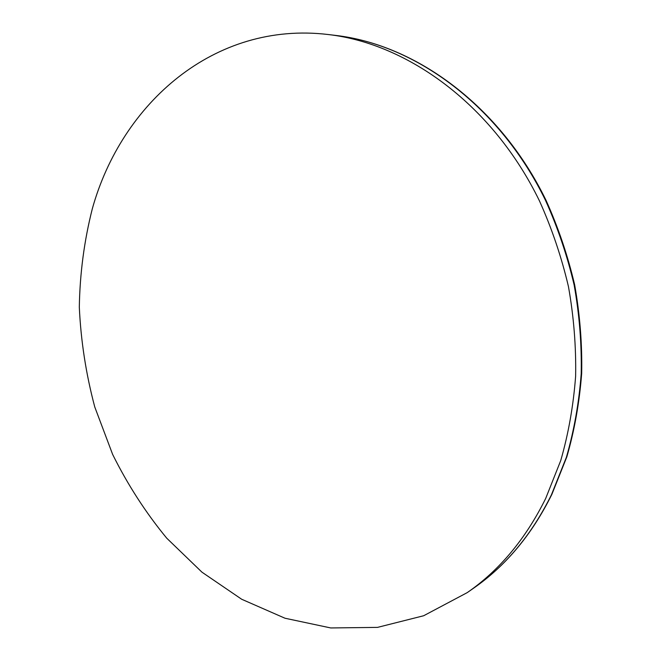 <?xml version="1.0" encoding="UTF-8"?>
<svg xmlns="http://www.w3.org/2000/svg" width="661" height="661" viewBox="0 0 661 661"><rect width="100%" height="100%" fill="white"/><g stroke="black" fill="none" stroke-linecap="round" stroke-linejoin="round"><path stroke-width="0.99" d="M92.342 208.678C121.657 103.389 214.238 20.888 328.253 34.529C408.82 43.833 493.362 105.934 539.508 201.002C551.852 228.458 561.511 257.005 568.46 286.634C573.773 316.553 576.161 346.381 575.632 376.126C573.434 405.482 568.468 433.633 560.735 460.577L545.705 498.419C525.718 538.839 499.551 570.245 467.195 592.644L423.66 615.746L377.538 627.38L330.756 627.95L284.998 618.233L241.678 599.254L201.952 572.17L166.737 538.186C145.668 512.581 127.639 484.662 112.634 454.413L94.779 407.019C86.021 374.192 80.865 340.902 79.312 307.15C79.874 273.48 84.211 240.654 92.342 208.678M473.359 588.356C505.764 565.907 531.923 534.592 551.852 494.403L566.832 456.858C574.533 430.154 579.482 402.285 581.688 373.258C582.242 343.86 579.895 314.388 574.657 284.841C567.791 255.592 558.239 227.409 546.019 200.291C500.352 106.438 416.38 44.774 335.714 35.421C415.819 44.675 499.724 106.198 545.474 200.291C557.71 227.475 567.27 255.733 574.153 285.056C579.408 314.677 581.763 344.207 581.209 373.663C579.011 402.739 574.07 430.625 566.37 457.329L551.423 494.833C531.551 534.914 505.533 566.089 473.359 588.356L467.195 592.644M335.714 35.421L328.253 34.529"/></g></svg>
